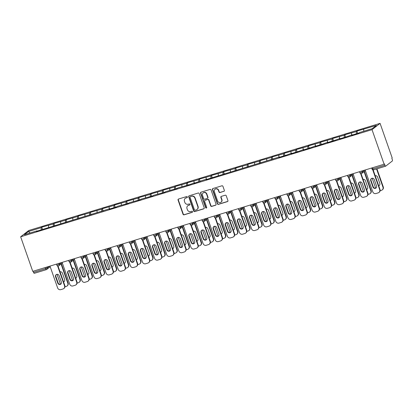 <?xml version="1.0" encoding="UTF-8"?>
<svg xmlns="http://www.w3.org/2000/svg" width="413" height="413" viewBox="0 0 413 413"><rect width="100%" height="100%" fill="white"/><g stroke="black" fill="none" stroke-linecap="round" stroke-linejoin="round"><path stroke-width="0.62" d="M187.378 196.939A0.589 0.552 -128 0 0 186.65 196.552L178.545 199.02A0.841 0.79 -128 0 0 178.06 200.047L183.042 214.275A0.841 0.79 -128 0 0 184.084 214.832L192.184 212.365A0.589 0.552 -128 0 0 192.525 211.647A0.589 0.552 -128 0 0 191.797 211.255L190.749 211.575A2.7 2.53 -128 0 1 187.425 209.789L187.006 208.606A2.7 2.53 -128 0 1 188.565 205.328L189.613 205.008A0.589 0.552 -128 0 0 189.954 204.296A0.589 0.552 -128 0 0 189.226 203.903L188.173 204.223A2.7 2.53 -128 0 1 184.848 202.437L184.435 201.25A2.7 2.53 -128 0 1 185.989 197.977L187.037 197.657A0.589 0.552 -128 0 0 187.378 196.939M223.856 191.374A0.841 0.79 -128 0 0 224.342 190.352L222.943 186.356A0.841 0.79 -128 0 0 221.905 185.798L212.907 188.545A0.841 0.79 -128 0 0 212.421 189.567L217.403 203.8A0.841 0.79 -128 0 0 218.441 204.358L227.444 201.611A0.841 0.79 -128 0 0 227.93 200.589L226.241 195.767A0.841 0.79 -128 0 0 225.199 195.21L221.347 196.381A0.841 0.79 -128 0 0 220.862 197.409L221.698 199.799A2.256 2.117 -128 0 1 221.048 202.2A2.256 2.117 -128 0 1 217.62 201.043L214.337 191.673A2.256 2.117 -128 0 1 214.992 189.273A2.256 2.117 -128 0 1 218.42 190.429L218.967 191.988A0.841 0.79 -128 0 0 220.005 192.551L224.094 191.193A0.841 0.79 -128 0 0 224.207 191.147M384.116 164.209L32.751 271.351L20.65 236.794L372.015 129.656L384.116 164.209L384.472 163.935L384.921 165.226A1.291 0.423 73 0 0 385.649 166.181A1.291 0.423 73 0 0 385.696 166.16L392.35 160.967A1.291 0.423 73 0 0 392.278 159.485L391.829 158.194L392.18 157.921L380.079 123.363L372.015 129.656M199.226 193.589A0.841 0.79 -128 0 0 198.183 193.031L189.185 195.777A0.841 0.79 -128 0 0 188.7 196.8L193.682 211.033A0.841 0.79 -128 0 0 194.724 211.59L203.723 208.844A0.841 0.79 -128 0 0 204.208 207.822L199.226 193.589M201.043 192.159L210.047 189.417A0.841 0.79 -128 0 1 211.084 189.975L216.066 204.208A0.841 0.79 -128 0 1 215.581 205.23L211.73 206.402A0.841 0.79 -128 0 1 210.692 205.844L208.668 200.073A0.841 0.79 -128 0 0 207.631 199.515L205.075 200.295A0.841 0.79 -128 0 0 204.59 201.317L206.696 207.326A0.589 0.552 -128 0 1 206.521 207.956A0.589 0.552 -128 0 1 205.628 207.651L200.558 193.186A0.841 0.79 -128 0 1 201.043 192.159M380.079 123.363L28.714 230.506L20.65 236.794M357.71 133.363L356.909 131.086L356.3 131.561L356.404 133.76M356.909 131.086L376.305 125.459L372.216 128.649L359.589 132.501L358.98 132.976L351.597 135.227L352.206 134.752L346.858 136.672L339.476 138.923L340.085 138.448L334.736 140.368L327.354 142.619L327.963 142.144L322.615 144.065L315.233 146.316L315.842 145.841L310.493 147.761L303.111 150.012L303.72 149.537L298.372 151.457L290.989 153.708L291.599 153.233L286.25 155.154L278.868 157.405L279.477 156.93L206.139 179.583L206.748 179.108L202.009 180.548L194.017 183.279L194.626 182.799L189.278 184.725L177.766 187.941L177.156 188.421L165.644 191.637L165.035 192.117L153.522 195.334L152.913 195.814L141.401 199.03L140.792 199.51L129.279 202.726L128.67 203.206L117.158 206.423L116.549 206.903L109.166 209.154L109.781 208.673L36.437 231.326L37.051 230.852L24.424 234.703L28.512 231.512L41.14 227.661L41.243 229.86M42.549 229.463L41.754 227.181L41.14 227.661M41.754 227.181L53.262 223.965L53.365 226.164M54.671 225.766L53.876 223.485L53.262 223.965M53.876 223.485L65.383 220.268L65.486 222.468M66.792 222.07L65.992 219.793L65.383 220.268M65.992 219.793L77.505 216.572L77.608 218.776M78.914 218.374L78.114 216.097L77.505 216.572M78.114 216.097L89.626 212.876L89.729 215.08M91.036 214.677L90.235 212.401L89.626 212.876M90.235 212.401L101.748 209.179L101.851 211.384M103.157 210.981L102.357 208.704L101.748 209.179M102.357 208.704L113.869 205.483L113.973 207.687M115.279 207.29L114.478 205.008L113.869 205.483M114.478 205.008L125.991 201.787L126.094 203.991M127.4 203.594L126.6 201.312L125.991 201.787M126.6 201.312L138.112 198.09L138.216 200.295M139.522 199.897L138.722 197.615L138.112 198.09M138.722 197.615L150.234 194.394L150.337 196.598M151.643 196.201L150.843 193.919L150.234 194.394M150.843 193.919L162.355 190.698L162.459 192.902M163.765 192.504L162.965 190.223L162.355 190.698M162.965 190.223L174.477 187.001L174.58 189.206M175.886 188.808L175.086 186.526L174.477 187.001M175.086 186.526L186.599 183.305L186.702 185.509M188.008 185.112L187.208 182.83L186.599 183.305M187.208 182.83L198.72 179.609L198.823 181.813M200.129 181.415L199.329 179.134L198.72 179.609M199.329 179.134L210.842 175.912L210.945 178.117M212.251 177.719L211.451 175.437L210.842 175.912M211.451 175.437L222.963 172.216L223.066 174.42M224.373 174.023L223.572 171.741L222.963 172.216M223.572 171.741L235.085 168.519L235.188 170.724M236.494 170.326L235.694 168.045L235.085 168.519M235.694 168.045L247.206 164.828L247.31 167.028M248.616 166.63L247.815 164.348L247.206 164.828M247.815 164.348L259.328 161.132L259.431 163.331M260.737 162.934L259.937 160.652L259.328 161.132M259.937 160.652L271.449 157.436L271.553 159.635M272.859 159.237L272.059 156.955L271.449 157.436M272.059 156.955L283.571 153.739L283.674 155.938M284.98 155.541L284.18 153.259L283.571 153.739M284.18 153.259L295.693 150.043L295.796 152.242M297.102 151.845L296.302 149.563L295.693 150.043M296.302 149.563L307.814 146.347L307.917 148.546M309.223 148.148L308.423 145.866L307.814 146.347M308.423 145.866L319.936 142.65L320.039 144.849M321.345 144.452L320.545 142.17L319.936 142.65M320.545 142.17L332.057 138.954L332.16 141.153M333.467 140.756L332.666 138.474L332.057 138.954M332.666 138.474L344.179 135.257L344.282 137.457M345.588 137.059L344.788 134.777L344.179 135.257M344.788 134.777L356.3 131.561M351.556 133.007L351.649 134.922M339.434 136.703L339.527 138.618M327.313 140.399L327.406 142.315M315.191 144.096L315.284 146.011M303.075 147.792L303.163 149.707M290.953 151.488L291.041 153.404M278.832 155.185L278.92 157.1M266.71 158.881L266.798 160.796M254.589 162.577L254.676 164.493M242.467 166.269L242.555 168.189M230.346 169.965L230.433 171.885M218.224 173.661L218.312 175.582M206.102 177.358L206.19 179.273M193.981 181.054L194.069 182.969M181.859 184.75L181.947 186.666M169.738 188.447L169.826 190.362M157.616 192.143L157.704 194.058M145.495 195.839L145.583 197.755M133.373 199.536L133.461 201.451M121.252 203.232L121.339 205.147M109.13 206.928L109.223 208.844M97.009 210.625L97.101 212.54M84.887 214.321L84.98 216.236M72.765 218.018L72.858 219.933M60.644 221.714L60.737 223.629M48.522 225.41L48.615 227.326M33.159 271.227L33.556 272.363L45.6 268.693L45.203 267.557M46.277 269.658L34.331 273.298A1.291 0.423 -107 0 1 34.284 273.323A1.291 0.423 -107 0 1 33.556 272.363M28.512 231.512L30.113 232.968M363.677 129.31L363.77 131.226M187.311 197.46A0.589 0.552 -128 0 1 187.27 197.476L186.222 197.796A2.7 2.53 -128 0 0 185.447 198.194L185.215 198.379M187.791 205.731L188.023 205.55A2.7 2.53 -128 0 1 188.798 205.147L189.846 204.827A0.589 0.552 -128 0 0 189.887 204.812M178.431 199.066A0.841 0.79 -128 0 0 178.297 199.861L183.279 214.094A0.841 0.79 -128 0 0 184.317 214.652L192.422 212.179A0.589 0.552 -128 0 0 192.458 212.168M189.071 195.824A0.841 0.79 -128 0 0 188.932 196.619L193.919 210.847A0.841 0.79 -128 0 0 194.957 211.404L203.96 208.663A0.841 0.79 -128 0 0 204.074 208.617M190.414 196.629A0.589 0.552 -128 0 0 190.073 197.347L194.446 209.835A0.589 0.552 -128 0 0 195.173 210.227L196.278 209.892A2.7 2.53 -128 0 0 197.832 206.614L194.843 198.075A2.7 2.53 -128 0 0 191.518 196.289L190.646 196.443A0.589 0.552 -128 0 0 190.476 196.531L190.243 196.717M197.053 209.489L197.29 209.303A2.7 2.53 -128 0 0 198.07 206.433L197.832 206.614M190.646 196.443L191.751 196.108A2.7 2.53 -128 0 1 195.081 197.894L198.07 206.433M204.833 200.419L205.07 200.238A0.841 0.79 -128 0 1 205.313 200.114L207.863 199.334A0.841 0.79 -128 0 1 208.906 199.892L210.924 205.664A0.841 0.79 -128 0 0 211.967 206.221L215.818 205.044A0.841 0.79 -128 0 0 215.932 205.003M200.93 192.205A0.841 0.79 -128 0 0 200.795 193L205.86 207.471A0.589 0.552 -128 0 0 206.629 207.847M206.572 194.084A2.256 2.117 -128 0 0 203.144 192.928A2.256 2.117 -128 0 0 202.494 195.328L203.65 198.632A0.841 0.79 -128 0 0 204.688 199.19L207.243 198.41A0.841 0.79 -128 0 0 207.729 197.388L206.572 194.084L206.81 193.904A2.256 2.117 -128 0 0 203.382 192.747L203.144 192.928M207.486 198.281L207.718 198.101A0.841 0.79 -128 0 0 207.961 197.202L207.729 197.388M206.81 193.904L207.961 197.202M214.992 189.273L215.225 189.087A2.256 2.117 -128 0 1 218.653 190.243L219.2 191.808A0.841 0.79 -128 0 0 220.243 192.365L224.094 191.193M221.048 202.2L221.28 202.014A2.256 2.117 -128 0 0 221.936 199.613L221.698 199.799M221.234 196.428A0.841 0.79 -128 0 0 221.1 197.223L221.936 199.613M212.788 188.591A0.841 0.79 -128 0 0 212.654 189.386L217.636 203.614A0.841 0.79 -128 0 0 218.678 204.172L227.677 201.43A0.841 0.79 -128 0 0 227.79 201.384M63.556 281.893A1.977 1.853 -128 0 0 64.645 279.513L62.415 273.148A1.977 1.853 -128 0 0 60.03 271.826M57.02 274.325L60.494 284.237M64.97 286.813L66.323 286.4A2.576 2.416 -128 0 0 67.809 283.272L68.114 283.034L61.372 263.783M61.067 264.021L67.809 283.272M63.499 281.738A1.977 1.853 -128 0 0 64.216 281.485M68.114 283.034A2.576 2.416 52 0 1 67.371 285.775L67.066 286.013M60.948 284.036A1.977 1.853 52 0 1 58.109 282.91L55.879 276.55A1.977 1.853 52 0 1 56.302 274.573M57.99 266.008L64.846 285.584A2.576 2.416 52 0 1 64.103 288.326L63.798 288.563A2.576 2.416 -128 0 0 64.542 285.822L64.846 285.584M63.798 288.563A2.576 2.416 -128 0 1 63.055 288.95L60.804 289.637A2.576 2.416 -128 0 1 57.624 287.928L49.978 266.096M57.567 265.91L64.542 285.822M57.799 283.153L55.574 276.787A1.977 1.853 52 0 1 56.142 274.686A1.977 1.853 52 0 1 59.147 275.698L61.377 282.058A1.977 1.853 52 0 1 60.804 284.165A1.977 1.853 52 0 1 57.799 283.153L58.109 282.91M75.677 278.197A1.977 1.853 -128 0 0 76.766 275.817L74.536 269.452A1.977 1.853 -128 0 0 72.151 268.13M69.141 270.629L72.616 280.541M77.092 283.117L78.444 282.704A2.576 2.416 -128 0 0 79.931 279.575L80.236 279.338L73.493 260.087M73.189 260.324L79.931 279.575M75.62 278.042A1.977 1.853 -128 0 0 76.338 277.789M80.236 279.338A2.576 2.416 52 0 1 79.492 282.079L79.188 282.316M87.799 274.5A1.977 1.853 -128 0 0 88.888 272.121L86.658 265.755A1.977 1.853 -128 0 0 84.273 264.434M81.263 266.932L84.737 276.844M89.213 279.42L90.566 279.007A2.576 2.416 -128 0 0 92.053 275.879L92.357 275.641L85.615 256.39M85.31 256.628L92.053 275.879M87.742 274.346A1.977 1.853 -128 0 0 88.459 274.098M92.357 275.641A2.576 2.416 52 0 1 91.614 278.383L91.309 278.625M99.92 270.804A1.977 1.853 -128 0 0 101.009 268.424L98.779 262.059A1.977 1.853 -128 0 0 96.394 260.737M93.384 263.236L96.859 273.148M101.335 275.724L102.687 275.311A2.576 2.416 -128 0 0 104.174 272.182L104.479 271.945L97.736 252.694M97.432 252.932L104.174 272.182M99.863 270.649A1.977 1.853 -128 0 0 100.581 270.401M104.479 271.945A2.576 2.416 52 0 1 103.735 274.686L103.431 274.929M112.042 267.108A1.977 1.853 -128 0 0 113.131 264.728L110.901 258.362A1.977 1.853 -128 0 0 108.516 257.041M105.506 259.54L108.98 269.452M113.456 272.028L114.809 271.615A2.576 2.416 -128 0 0 116.296 268.486L116.6 268.249L109.858 248.998M109.553 249.235L116.296 268.486M111.985 266.953A1.977 1.853 -128 0 0 112.703 266.705M116.6 268.249A2.576 2.416 52 0 1 115.857 270.99L115.547 271.233M124.163 263.411A1.977 1.853 -128 0 0 125.253 261.031L123.022 254.666A1.977 1.853 -128 0 0 120.637 253.345M117.628 255.843L121.102 265.755M125.578 268.331L126.93 267.918A2.576 2.416 -128 0 0 128.417 264.79L128.722 264.552L121.98 245.301M121.675 245.539L128.417 264.79M124.106 263.257A1.977 1.853 -128 0 0 124.824 263.009M128.722 264.552A2.576 2.416 52 0 1 127.978 267.294L127.669 267.536M73.07 280.339A1.977 1.853 52 0 1 70.231 279.214L68 272.854A1.977 1.853 52 0 1 68.424 270.876M70.112 262.312L76.968 281.888A2.576 2.416 52 0 1 76.224 284.629L75.92 284.867A2.576 2.416 -128 0 0 76.663 282.125L76.968 281.888M75.92 284.867A2.576 2.416 -128 0 1 75.176 285.254L72.925 285.941A2.576 2.416 -128 0 1 69.745 284.232L62.1 262.4M69.689 262.214L76.663 282.125M69.921 279.456L67.696 273.091A1.977 1.853 52 0 1 68.264 270.99A1.977 1.853 52 0 1 71.268 272.002L73.499 278.367A1.977 1.853 52 0 1 72.925 280.468A1.977 1.853 52 0 1 69.921 279.456L70.231 279.214M85.192 276.643A1.977 1.853 52 0 1 82.352 275.523L80.122 269.157A1.977 1.853 52 0 1 80.545 267.18M82.233 258.615L89.089 278.192A2.576 2.416 52 0 1 88.346 280.933L88.041 281.17A2.576 2.416 -128 0 0 88.785 278.429L89.089 278.192M88.041 281.17A2.576 2.416 -128 0 1 87.298 281.558L85.047 282.244A2.576 2.416 -128 0 1 81.867 280.535L74.221 258.703M81.81 258.517L88.785 278.429M82.042 275.76L79.817 269.395A1.977 1.853 52 0 1 80.385 267.294A1.977 1.853 52 0 1 83.39 268.305L85.62 274.671A1.977 1.853 52 0 1 85.047 276.772A1.977 1.853 52 0 1 82.042 275.76L82.352 275.523M97.313 272.947A1.977 1.853 52 0 1 94.474 271.826L92.244 265.461A1.977 1.853 52 0 1 92.667 263.484M94.355 254.919L101.211 274.495A2.576 2.416 52 0 1 100.467 277.237L100.163 277.474A2.576 2.416 -128 0 0 100.906 274.733L101.211 274.495M100.163 277.474A2.576 2.416 -128 0 1 99.419 277.861L97.169 278.548A2.576 2.416 -128 0 1 93.988 276.839L86.343 255.007M93.932 254.821L100.906 274.733M94.164 272.064L91.939 265.698A1.977 1.853 52 0 1 92.507 263.597A1.977 1.853 52 0 1 95.511 264.609L97.742 270.974A1.977 1.853 52 0 1 97.169 273.076A1.977 1.853 52 0 1 94.164 272.064L94.474 271.826M109.435 269.25A1.977 1.853 52 0 1 106.595 268.13L104.365 261.765A1.977 1.853 52 0 1 104.788 259.787M106.477 251.223L113.332 270.799A2.576 2.416 52 0 1 112.589 273.54L112.284 273.778A2.576 2.416 -128 0 0 113.028 271.036L113.332 270.799M112.284 273.778A2.576 2.416 -128 0 1 111.541 274.165L109.29 274.851A2.576 2.416 -128 0 1 106.11 273.143L98.464 251.316M106.053 251.125L113.028 271.036M106.286 268.367L104.061 262.002A1.977 1.853 52 0 1 104.628 259.901A1.977 1.853 52 0 1 107.633 260.913L109.863 267.278A1.977 1.853 52 0 1 109.29 269.379A1.977 1.853 52 0 1 106.286 268.367L106.595 268.13M121.556 265.554A1.977 1.853 52 0 1 118.712 264.434L116.487 258.068A1.977 1.853 52 0 1 116.91 256.091M118.598 247.526L125.454 267.103A2.576 2.416 52 0 1 124.711 269.844L124.401 270.081A2.576 2.416 -128 0 0 125.149 267.34L125.454 267.103M124.401 270.081A2.576 2.416 -128 0 1 123.663 270.469L121.412 271.155A2.576 2.416 -128 0 1 118.232 269.446L110.586 247.619M118.175 247.428L125.149 267.34M118.407 264.671L116.182 258.306A1.977 1.853 52 0 1 116.75 256.205A1.977 1.853 52 0 1 119.755 257.216L121.985 263.582A1.977 1.853 52 0 1 121.412 265.683A1.977 1.853 52 0 1 118.407 264.671L118.712 264.434M136.285 259.715A1.977 1.853 -128 0 0 137.374 257.335L135.144 250.97A1.977 1.853 -128 0 0 132.759 249.648M129.749 252.147L133.223 262.059M137.699 264.635L139.052 264.222A2.576 2.416 -128 0 0 140.539 261.093L140.843 260.856L134.101 241.605M133.797 241.842L140.539 261.093M136.228 259.56A1.977 1.853 -128 0 0 136.946 259.312M140.843 260.856A2.576 2.416 52 0 1 140.1 263.602L139.79 263.84M133.678 261.857A1.977 1.853 52 0 1 130.833 260.737L128.608 254.372A1.977 1.853 52 0 1 129.032 252.395M130.72 243.83L137.575 263.406A2.576 2.416 52 0 1 136.832 266.148L136.522 266.385A2.576 2.416 -128 0 0 137.271 263.644L137.575 263.406M136.522 266.385A2.576 2.416 -128 0 1 135.784 266.772L133.533 267.459A2.576 2.416 -128 0 1 130.353 265.75L122.707 243.923M130.296 243.732L137.271 263.644M130.529 260.975L128.304 254.609A1.977 1.853 52 0 1 128.871 252.508A1.977 1.853 52 0 1 131.876 253.52L134.106 259.885A1.977 1.853 52 0 1 133.533 261.987A1.977 1.853 52 0 1 130.529 260.975L130.833 260.737M148.406 256.019A1.977 1.853 -128 0 0 149.496 253.639L147.265 247.273A1.977 1.853 -128 0 0 144.88 245.952M141.871 248.45L145.345 258.362M149.821 260.939L151.173 260.526A2.576 2.416 -128 0 0 152.66 257.397L152.965 257.16L146.223 237.909M145.918 238.146L152.66 257.397M148.35 255.864A1.977 1.853 -128 0 0 149.067 255.616M152.965 257.16A2.576 2.416 52 0 1 152.221 259.906L151.912 260.144M145.799 258.161A1.977 1.853 52 0 1 142.955 257.041L140.73 250.676A1.977 1.853 52 0 1 141.153 248.698M142.841 240.134L149.697 259.71A2.576 2.416 52 0 1 148.954 262.451L148.644 262.694A2.576 2.416 -128 0 0 149.392 259.947L149.697 259.71M148.644 262.694A2.576 2.416 -128 0 1 147.906 263.076L145.655 263.762A2.576 2.416 -128 0 1 142.475 262.059L134.829 240.227M142.418 240.036L149.392 259.947M142.65 257.278L140.425 250.913A1.977 1.853 52 0 1 140.993 248.812A1.977 1.853 52 0 1 143.998 249.824L146.228 256.189A1.977 1.853 52 0 1 145.655 258.29A1.977 1.853 52 0 1 142.65 257.278L142.955 257.041M160.528 252.322A1.977 1.853 -128 0 0 161.617 249.942L159.387 243.577A1.977 1.853 -128 0 0 157.002 242.255M153.992 244.754L157.461 254.666M161.942 257.242L163.295 256.829A2.576 2.416 -128 0 0 164.782 253.701L165.086 253.463L158.344 234.212M158.04 234.45L164.782 253.701M160.471 252.167A1.977 1.853 -128 0 0 161.189 251.92M165.086 253.463A2.576 2.416 52 0 1 164.343 256.21L164.033 256.447M157.921 254.47A1.977 1.853 52 0 1 155.076 253.345L152.851 246.979A1.977 1.853 52 0 1 153.275 245.002M154.963 236.437L161.819 256.014A2.576 2.416 52 0 1 161.075 258.755L160.765 258.997A2.576 2.416 -128 0 0 161.514 256.251L161.819 256.014M160.765 258.997A2.576 2.416 -128 0 1 160.027 259.379L157.776 260.066A2.576 2.416 -128 0 1 154.596 258.362L146.951 236.53M154.539 236.339L161.514 256.251M154.772 253.582L152.547 247.217A1.977 1.853 52 0 1 153.115 245.115A1.977 1.853 52 0 1 156.119 246.127L158.349 252.493A1.977 1.853 52 0 1 157.776 254.594A1.977 1.853 52 0 1 154.772 253.582L155.076 253.345M172.649 248.626A1.977 1.853 -128 0 0 173.739 246.246L171.509 239.881A1.977 1.853 -128 0 0 169.124 238.559M166.114 241.058L169.583 250.97M174.064 253.546L175.417 253.133A2.576 2.416 -128 0 0 176.903 250.004L177.208 249.767L170.466 230.516M170.161 230.753L176.903 250.004M172.593 248.471A1.977 1.853 -128 0 0 173.31 248.223M177.208 249.767A2.576 2.416 52 0 1 176.465 252.513L176.155 252.751M170.042 250.774A1.977 1.853 52 0 1 167.198 249.648L164.973 243.283A1.977 1.853 52 0 1 165.396 241.306M167.084 232.741L173.94 252.317A2.576 2.416 52 0 1 173.197 255.058L172.887 255.301A2.576 2.416 -128 0 0 173.636 252.555L173.94 252.317M172.887 255.301A2.576 2.416 -128 0 1 172.149 255.683L169.898 256.37A2.576 2.416 -128 0 1 166.718 254.666L159.072 232.834M166.661 232.643L173.636 252.555M166.893 249.886L164.668 243.52A1.977 1.853 52 0 1 165.236 241.419A1.977 1.853 52 0 1 168.241 242.431L170.471 248.796A1.977 1.853 52 0 1 169.898 250.897A1.977 1.853 52 0 1 166.893 249.886L167.198 249.648M184.771 244.93A1.977 1.853 -128 0 0 185.855 242.55L183.63 236.19A1.977 1.853 -128 0 0 181.245 234.863M178.235 237.361L181.705 247.273M186.186 249.85L187.538 249.437A2.576 2.416 -128 0 0 189.025 246.308L189.33 246.071L182.587 226.82M182.283 227.057L189.025 246.308M184.714 244.775A1.977 1.853 -128 0 0 185.432 244.527M189.33 246.071A2.576 2.416 52 0 1 188.586 248.817L188.276 249.054M182.164 247.077A1.977 1.853 52 0 1 179.319 245.952L177.094 239.586A1.977 1.853 52 0 1 177.518 237.614M179.206 229.045L186.062 248.621A2.576 2.416 52 0 1 185.318 251.362L185.009 251.605A2.576 2.416 -128 0 0 185.757 248.858L186.062 248.621M185.009 251.605A2.576 2.416 -128 0 1 184.27 251.987L182.019 252.673A2.576 2.416 -128 0 1 178.839 250.97L171.194 229.138M178.783 228.947L185.757 248.858M179.015 246.189L176.79 239.824A1.977 1.853 52 0 1 177.358 237.723A1.977 1.853 52 0 1 180.362 238.735L182.592 245.1A1.977 1.853 52 0 1 182.019 247.201A1.977 1.853 52 0 1 179.015 246.189L179.319 245.952M196.893 241.233A1.977 1.853 -128 0 0 197.977 238.853L195.752 232.493A1.977 1.853 -128 0 0 193.367 231.166M190.357 233.665L193.826 243.577M198.307 246.153L199.66 245.74A2.576 2.416 -128 0 0 201.146 242.612L201.451 242.374L194.709 223.123M194.404 223.361L201.146 242.612M196.836 241.078A1.977 1.853 -128 0 0 197.553 240.831M201.451 242.374A2.576 2.416 52 0 1 200.708 245.121L200.398 245.358M194.286 243.381A1.977 1.853 52 0 1 191.441 242.255L189.216 235.89A1.977 1.853 52 0 1 189.639 233.918M191.327 225.348L198.183 244.924A2.576 2.416 52 0 1 197.44 247.671L197.13 247.908A2.576 2.416 -128 0 0 197.879 245.162L198.183 244.924M197.13 247.908A2.576 2.416 -128 0 1 196.392 248.29L194.141 248.977A2.576 2.416 -128 0 1 190.961 247.273L183.315 225.441M190.904 225.25L197.879 245.162M191.136 242.493L188.906 236.128A1.977 1.853 52 0 1 189.479 234.026A1.977 1.853 52 0 1 192.484 235.038L194.714 241.404A1.977 1.853 52 0 1 194.141 243.505A1.977 1.853 52 0 1 191.136 242.493L191.441 242.255M209.014 237.542A1.977 1.853 -128 0 0 210.098 235.157L207.873 228.797A1.977 1.853 -128 0 0 205.488 227.47M202.478 229.969L205.948 239.881M210.429 242.457L211.781 242.044A2.576 2.416 -128 0 0 213.268 238.915L213.573 238.678L206.83 219.427M206.526 219.664L213.268 238.915M208.957 237.382A1.977 1.853 -128 0 0 209.675 237.134M213.573 238.678A2.576 2.416 52 0 1 212.824 241.424L212.519 241.662M206.407 239.685A1.977 1.853 52 0 1 203.563 238.559L201.338 232.194A1.977 1.853 52 0 1 201.761 230.222M203.449 221.652L210.305 241.228A2.576 2.416 52 0 1 209.561 243.975L209.252 244.212A2.576 2.416 -128 0 0 210 241.466L210.305 241.228M209.252 244.212A2.576 2.416 -128 0 1 208.513 244.594L206.263 245.281A2.576 2.416 -128 0 1 203.082 243.577L195.437 221.745M203.026 221.554L210 241.466M203.258 238.797L201.028 232.436A1.977 1.853 52 0 1 201.601 230.33A1.977 1.853 52 0 1 204.605 231.342L206.83 237.707A1.977 1.853 52 0 1 206.263 239.808A1.977 1.853 52 0 1 203.258 238.797L203.563 238.559M221.136 233.846A1.977 1.853 -128 0 0 222.22 231.461L219.995 225.1A1.977 1.853 -128 0 0 217.61 223.779M214.6 226.272L218.069 236.184M222.55 238.76L223.903 238.347A2.576 2.416 -128 0 0 225.39 235.224L225.694 234.982L218.952 215.731M218.647 215.973L225.39 235.224M221.079 233.686A1.977 1.853 -128 0 0 221.796 233.438M225.694 234.982A2.576 2.416 52 0 1 224.946 237.728L224.641 237.965M218.529 235.988A1.977 1.853 52 0 1 215.684 234.863L213.459 228.497A1.977 1.853 52 0 1 213.882 226.525M215.571 217.961L222.426 237.532A2.576 2.416 52 0 1 221.678 240.278L221.373 240.516A2.576 2.416 -128 0 0 222.122 237.769L222.426 237.532M221.373 240.516A2.576 2.416 -128 0 1 220.635 240.898L218.384 241.584A2.576 2.416 -128 0 1 215.204 239.881L207.558 218.049M215.147 217.857L222.122 237.769M215.379 235.1L213.149 228.74A1.977 1.853 52 0 1 213.722 226.634A1.977 1.853 52 0 1 216.727 227.646L218.952 234.011A1.977 1.853 52 0 1 218.384 236.112A1.977 1.853 52 0 1 215.379 235.1L215.684 234.863M233.257 230.149A1.977 1.853 -128 0 0 234.341 227.764L232.116 221.404A1.977 1.853 -128 0 0 229.731 220.083M226.722 222.581L230.191 232.488M234.672 235.064L236.024 234.651A2.576 2.416 -128 0 0 237.511 231.528L237.816 231.285L231.073 212.034M230.769 212.277L237.511 231.528M233.2 229.989A1.977 1.853 -128 0 0 233.918 229.742M237.816 231.285A2.576 2.416 52 0 1 237.067 234.032L236.763 234.269M230.65 232.292A1.977 1.853 52 0 1 227.806 231.166L225.581 224.801A1.977 1.853 52 0 1 226.004 222.829M227.692 214.264L234.548 233.835A2.576 2.416 52 0 1 233.799 236.582L233.495 236.819A2.576 2.416 -128 0 0 234.243 234.073L234.548 233.835M233.495 236.819A2.576 2.416 -128 0 1 232.756 237.201L230.506 237.888A2.576 2.416 -128 0 1 227.326 236.184L219.68 214.352M227.269 214.161L234.243 234.073M227.501 231.404L225.271 225.044A1.977 1.853 52 0 1 225.844 222.937A1.977 1.853 52 0 1 228.848 223.949L231.073 230.315A1.977 1.853 52 0 1 230.506 232.421A1.977 1.853 52 0 1 227.501 231.404L227.806 231.166M245.379 226.453A1.977 1.853 -128 0 0 246.463 224.068L244.238 217.708A1.977 1.853 -128 0 0 241.853 216.386M238.843 218.885L242.312 228.792M246.793 231.368L248.146 230.955A2.576 2.416 -128 0 0 249.633 227.831L249.937 227.589L243.195 208.338M242.89 208.58L249.633 227.831M245.322 226.293A1.977 1.853 -128 0 0 246.04 226.045M249.937 227.589A2.576 2.416 52 0 1 249.189 230.335L248.884 230.573M242.772 228.595A1.977 1.853 52 0 1 239.927 227.47L237.702 221.105A1.977 1.853 52 0 1 238.125 219.133M239.814 210.568L246.669 230.139A2.576 2.416 52 0 1 245.921 232.886L245.616 233.123A2.576 2.416 -128 0 0 246.365 230.377L246.669 230.139M245.616 233.123A2.576 2.416 -128 0 1 244.878 233.505L242.627 234.192A2.576 2.416 -128 0 1 239.447 232.488L231.801 210.656M239.39 210.465L246.365 230.377M239.623 227.708L237.392 221.347A1.977 1.853 52 0 1 237.965 219.241A1.977 1.853 52 0 1 240.97 220.258L243.195 226.618A1.977 1.853 52 0 1 242.627 228.725A1.977 1.853 52 0 1 239.623 227.708L239.927 227.47M257.5 222.757A1.977 1.853 -128 0 0 258.584 220.372L256.359 214.011A1.977 1.853 -128 0 0 253.974 212.69M250.965 215.188L254.434 225.095M258.915 227.671L260.267 227.258A2.576 2.416 -128 0 0 261.754 224.135L262.059 223.892L255.317 204.641M255.012 204.884L261.754 224.135M257.444 222.597A1.977 1.853 -128 0 0 258.161 222.349M262.059 223.892A2.576 2.416 52 0 1 261.31 226.639L261.006 226.876M254.893 224.899A1.977 1.853 52 0 1 252.049 223.774L249.824 217.408A1.977 1.853 52 0 1 250.247 215.436M251.935 206.872L258.791 226.443A2.576 2.416 52 0 1 258.042 229.189L257.738 229.427A2.576 2.416 -128 0 0 258.486 226.68L258.791 226.443M257.738 229.427A2.576 2.416 -128 0 1 257 229.809L254.744 230.495A2.576 2.416 -128 0 1 251.569 228.792L243.923 206.959M251.512 206.768L258.486 226.68M251.744 224.011L249.514 217.651A1.977 1.853 52 0 1 250.087 215.545A1.977 1.853 52 0 1 253.092 216.562L255.317 222.922A1.977 1.853 52 0 1 254.749 225.028A1.977 1.853 52 0 1 251.744 224.011L252.049 223.774M269.622 219.06A1.977 1.853 -128 0 0 270.706 216.675L268.481 210.315A1.977 1.853 -128 0 0 266.096 208.993M263.086 211.492L266.555 221.399M271.036 223.975L272.389 223.562A2.576 2.416 -128 0 0 273.876 220.439L274.18 220.201L267.438 200.95M267.134 201.188L273.876 220.439M269.565 218.9A1.977 1.853 -128 0 0 270.283 218.653M274.18 220.201A2.576 2.416 52 0 1 273.432 222.943L273.127 223.18M267.015 221.203A1.977 1.853 52 0 1 264.17 220.077L261.945 213.717A1.977 1.853 52 0 1 262.369 211.74M264.057 203.175L270.913 222.746A2.576 2.416 52 0 1 270.164 225.493L269.859 225.73A2.576 2.416 -128 0 0 270.608 222.984L270.913 222.746M269.859 225.73A2.576 2.416 -128 0 1 269.121 226.112L266.865 226.799A2.576 2.416 -128 0 1 263.69 225.095L256.045 203.263M263.633 203.072L270.608 222.984M263.866 220.315L261.635 213.955A1.977 1.853 52 0 1 262.209 211.848A1.977 1.853 52 0 1 265.213 212.865L267.438 219.226A1.977 1.853 52 0 1 266.87 221.332A1.977 1.853 52 0 1 263.866 220.315L264.17 220.077M281.738 215.364A1.977 1.853 -128 0 0 282.828 212.979L280.603 206.619A1.977 1.853 -128 0 0 278.217 205.297M275.208 207.796L278.677 217.703M283.158 220.284L284.511 219.871A2.576 2.416 -128 0 0 285.997 216.742L286.302 216.505L279.56 197.254M279.255 197.491L285.997 216.742M281.687 215.204A1.977 1.853 -128 0 0 282.404 214.956M286.302 216.505A2.576 2.416 52 0 1 285.553 219.246L285.249 219.484M279.136 217.506A1.977 1.853 52 0 1 276.292 216.381L274.067 210.021A1.977 1.853 52 0 1 274.49 208.044M276.178 199.479L283.034 219.05A2.576 2.416 52 0 1 282.285 221.796L281.981 222.034A2.576 2.416 -128 0 0 282.729 219.293L283.034 219.05M281.981 222.034A2.576 2.416 -128 0 1 281.243 222.416L278.987 223.103A2.576 2.416 -128 0 1 275.812 221.399L268.166 199.567M275.755 199.376L282.729 219.293M275.987 216.619L273.757 210.258A1.977 1.853 52 0 1 274.33 208.152A1.977 1.853 52 0 1 277.335 209.169L279.56 215.529A1.977 1.853 52 0 1 278.992 217.636A1.977 1.853 52 0 1 275.987 216.619L276.292 216.381M293.86 211.668A1.977 1.853 -128 0 0 294.949 209.288L292.724 202.922A1.977 1.853 -128 0 0 290.339 201.601M287.329 204.099L290.798 214.006M295.274 216.588L296.632 216.175A2.576 2.416 -128 0 0 298.114 213.046L298.423 212.809L291.681 193.558M291.377 193.795L298.114 213.046M293.808 211.508A1.977 1.853 -128 0 0 294.526 211.26M298.423 212.809A2.576 2.416 52 0 1 297.675 215.55L297.37 215.787M291.258 213.81A1.977 1.853 52 0 1 288.413 212.685L286.188 206.324A1.977 1.853 52 0 1 286.612 204.347M288.3 195.783L295.156 215.354A2.576 2.416 52 0 1 294.407 218.1L294.102 218.338A2.576 2.416 -128 0 0 294.851 215.596L295.156 215.354M294.102 218.338A2.576 2.416 -128 0 1 293.364 218.72L291.108 219.406A2.576 2.416 -128 0 1 287.933 217.703L280.288 195.87M287.876 195.679L294.851 215.596M288.109 212.922L285.879 206.562A1.977 1.853 52 0 1 286.452 204.456A1.977 1.853 52 0 1 289.456 205.473L291.681 211.833A1.977 1.853 52 0 1 291.113 213.939A1.977 1.853 52 0 1 288.109 212.922L288.413 212.685M305.981 207.971A1.977 1.853 -128 0 0 307.071 205.591L304.846 199.226A1.977 1.853 -128 0 0 302.461 197.904M299.451 200.403L302.92 210.31M307.396 212.891L308.754 212.478A2.576 2.416 -128 0 0 310.235 209.35L310.545 209.112L303.803 189.861M303.498 190.099L310.235 209.35M305.93 207.811A1.977 1.853 -128 0 0 306.647 207.563M310.545 209.112A2.576 2.416 52 0 1 309.796 211.854L309.492 212.091M303.379 210.114A1.977 1.853 52 0 1 300.535 208.988L298.305 202.628A1.977 1.853 52 0 1 298.733 200.651M300.421 192.086L307.277 211.657A2.576 2.416 52 0 1 306.529 214.404L306.224 214.641A2.576 2.416 -128 0 0 306.967 211.9L307.277 211.657M306.224 214.641A2.576 2.416 -128 0 1 305.486 215.023L303.23 215.71A2.576 2.416 -128 0 1 300.055 214.006L292.409 192.174M299.998 191.983L306.967 211.9M300.23 209.226L298 202.866A1.977 1.853 52 0 1 298.573 200.759A1.977 1.853 52 0 1 301.578 201.776L303.803 208.137A1.977 1.853 52 0 1 303.235 210.243A1.977 1.853 52 0 1 300.23 209.226L300.535 208.988M318.103 204.275A1.977 1.853 -128 0 0 319.192 201.895L316.967 195.53A1.977 1.853 -128 0 0 314.582 194.208M311.572 196.707L315.042 206.614M319.517 209.195L320.875 208.782A2.576 2.416 -128 0 0 322.357 205.653L322.667 205.416L315.924 186.165M315.62 186.402L322.357 205.653M318.051 204.12A1.977 1.853 -128 0 0 318.769 203.867M322.667 205.416A2.576 2.416 52 0 1 321.918 208.157L321.613 208.395M315.501 206.417A1.977 1.853 52 0 1 312.656 205.292L310.426 198.932A1.977 1.853 52 0 1 310.855 196.955M312.543 188.39L319.399 207.961A2.576 2.416 52 0 1 318.65 210.707L318.346 210.945A2.576 2.416 -128 0 0 319.089 208.204L319.399 207.961M318.346 210.945A2.576 2.416 -128 0 1 317.607 211.327L315.351 212.019A2.576 2.416 -128 0 1 312.176 210.31L304.531 188.478M312.12 188.287L319.089 208.204M312.352 205.535L310.122 199.169A1.977 1.853 52 0 1 310.695 197.063A1.977 1.853 52 0 1 313.699 198.08L315.924 204.44A1.977 1.853 52 0 1 315.356 206.546A1.977 1.853 52 0 1 312.352 205.535L312.656 205.292M330.224 200.579A1.977 1.853 -128 0 0 331.314 198.199L329.089 191.833A1.977 1.853 -128 0 0 326.698 190.512M323.694 193.01L327.163 202.917M331.639 205.498L332.997 205.085A2.576 2.416 -128 0 0 334.478 201.957L334.788 201.72L328.046 182.469M327.741 182.706L334.478 201.957M330.173 200.424A1.977 1.853 -128 0 0 330.89 200.171M334.788 201.72A2.576 2.416 52 0 1 334.04 204.461L333.735 204.698M327.623 202.721A1.977 1.853 52 0 1 324.778 201.596L322.548 195.235A1.977 1.853 52 0 1 322.976 193.258M324.664 184.694L331.52 204.27A2.576 2.416 52 0 1 330.772 207.011L330.467 207.249A2.576 2.416 -128 0 0 331.211 204.507L331.52 204.27M330.467 207.249A2.576 2.416 -128 0 1 329.729 207.631L327.473 208.322A2.576 2.416 -128 0 1 324.298 206.614L316.652 184.781M324.241 184.59L331.211 204.507M324.473 201.838L322.243 195.473A1.977 1.853 52 0 1 322.816 193.367A1.977 1.853 52 0 1 325.821 194.384L328.046 200.744A1.977 1.853 52 0 1 327.478 202.85A1.977 1.853 52 0 1 324.473 201.838L324.778 201.596M342.346 196.882A1.977 1.853 -128 0 0 343.435 194.502L341.21 188.137A1.977 1.853 -128 0 0 338.82 186.815M335.815 189.314L339.285 199.226M343.761 201.802L345.118 201.389A2.576 2.416 -128 0 0 346.6 198.261L346.91 198.023L340.167 178.772M339.863 179.01L346.6 198.261M342.294 196.727A1.977 1.853 -128 0 0 343.012 196.474M346.91 198.023A2.576 2.416 52 0 1 346.161 200.764L345.857 201.002M339.744 199.025A1.977 1.853 52 0 1 336.9 197.899L334.669 191.539A1.977 1.853 52 0 1 335.098 189.562M336.786 180.997L343.642 200.573A2.576 2.416 52 0 1 342.893 203.315L342.589 203.552A2.576 2.416 -128 0 0 343.332 200.811L343.642 200.573M342.589 203.552A2.576 2.416 -128 0 1 341.85 203.939L339.594 204.626A2.576 2.416 -128 0 1 336.419 202.917L328.774 181.085M336.363 180.894L343.332 200.811M336.595 198.142L334.365 191.777A1.977 1.853 52 0 1 334.938 189.675A1.977 1.853 52 0 1 337.942 190.687L340.167 197.047A1.977 1.853 52 0 1 339.6 199.154A1.977 1.853 52 0 1 336.595 198.142L336.9 197.899M354.468 193.186A1.977 1.853 -128 0 0 355.557 190.806L353.332 184.441A1.977 1.853 -128 0 0 350.942 183.119M347.937 185.618L351.406 195.53M355.882 198.106L357.24 197.693A2.576 2.416 -128 0 0 358.721 194.564L359.031 194.327L352.289 175.076M351.979 175.313L358.721 194.564M354.416 193.031A1.977 1.853 -128 0 0 355.134 192.778M359.031 194.327A2.576 2.416 52 0 1 358.283 197.068L357.978 197.306M351.866 195.328A1.977 1.853 52 0 1 349.021 194.203L346.791 187.843A1.977 1.853 52 0 1 347.219 185.865M348.908 177.301L355.763 196.877A2.576 2.416 52 0 1 355.015 199.618L354.71 199.856A2.576 2.416 -128 0 0 355.454 197.115L355.763 196.877M354.71 199.856A2.576 2.416 -128 0 1 353.972 200.243L351.716 200.93A2.576 2.416 -128 0 1 348.541 199.221L340.895 177.389M348.484 177.203L355.454 197.115M348.717 194.446L346.486 188.08A1.977 1.853 52 0 1 347.059 185.979A1.977 1.853 52 0 1 350.064 186.991L352.289 193.356A1.977 1.853 52 0 1 351.721 195.457A1.977 1.853 52 0 1 348.717 194.446L349.021 194.203M366.589 189.49A1.977 1.853 -128 0 0 367.678 187.11L365.448 180.744A1.977 1.853 -128 0 0 363.063 179.423M360.059 181.921L363.528 191.833M368.004 194.409L369.361 193.996A2.576 2.416 -128 0 0 370.843 190.868L371.153 190.63L364.411 171.38M364.101 171.617L370.843 190.868M366.537 189.335A1.977 1.853 -128 0 0 367.255 189.082M371.153 190.63A2.576 2.416 52 0 1 370.404 193.372L370.1 193.609M363.987 191.632A1.977 1.853 52 0 1 361.143 190.507L358.912 184.146A1.977 1.853 52 0 1 359.341 182.169M361.029 173.605L367.885 193.181A2.576 2.416 52 0 1 367.136 195.922L366.832 196.16A2.576 2.416 -128 0 0 367.575 193.418L367.885 193.181M366.832 196.16A2.576 2.416 -128 0 1 366.094 196.547L363.838 197.233A2.576 2.416 -128 0 1 360.663 195.525L353.017 173.692M360.606 173.506L367.575 193.418M360.838 190.749L358.608 184.384A1.977 1.853 52 0 1 359.181 182.283A1.977 1.853 52 0 1 362.186 183.295L364.411 189.66A1.977 1.853 52 0 1 363.843 191.761A1.977 1.853 52 0 1 360.838 190.749L361.143 190.507M378.711 185.793A1.977 1.853 -128 0 0 379.8 183.413L377.57 177.048A1.977 1.853 -128 0 0 375.185 175.726M372.18 178.225L375.649 188.137M380.125 190.713L381.483 190.3A2.576 2.416 -128 0 0 382.965 187.172L383.274 186.934L376.935 168.84M376.584 168.948L382.965 187.172M378.659 185.638A1.977 1.853 -128 0 0 379.377 185.391M383.274 186.934A2.576 2.416 52 0 1 382.526 189.675L382.221 189.918M376.109 187.936A1.977 1.853 52 0 1 373.264 186.815L371.034 180.45A1.977 1.853 52 0 1 371.463 178.473M373.151 169.908L380.006 189.484A2.576 2.416 52 0 1 379.258 192.226L378.953 192.463A2.576 2.416 -128 0 0 379.697 189.722L380.006 189.484M378.953 192.463A2.576 2.416 -128 0 1 378.215 192.85L375.959 193.537A2.576 2.416 -128 0 1 372.784 191.828L365.138 169.996M372.727 169.81L379.697 189.722M372.96 187.053L370.729 180.688A1.977 1.853 52 0 1 371.302 178.586A1.977 1.853 52 0 1 374.302 179.598L376.532 185.964A1.977 1.853 52 0 1 375.959 188.065A1.977 1.853 52 0 1 372.96 187.053L373.264 186.815M50.205 266.736L46.746 269.436A1.291 1.208 -128 0 1 46.375 269.627A1.291 0.423 -107 0 1 46.328 269.653A1.291 0.423 -107 0 1 45.6 268.693L47.118 268.063L49.415 266.271M385.597 166.186L373.651 169.831A1.291 0.423 73 0 1 373.605 169.857L385.649 166.181M372.48 167.761L372.877 168.896L384.921 165.226M372.877 168.896A1.291 0.423 73 0 0 373.605 169.857A1.291 1.291 0 0 1 372.015 169.046L372.877 168.896M46.772 267.077L47.118 268.063A1.291 1.208 -128 0 1 46.746 269.436A1.291 1.291 0 0 1 46.328 269.653L34.284 273.323M58.894 263.38L59.24 264.366L56.855 265.146A1.291 1.291 0 0 0 58.868 265.74A1.291 1.208 -128 0 0 59.24 264.366L61.537 262.575M71.015 259.684L71.361 260.67L73.659 258.879M83.137 255.988L83.483 256.974L85.78 255.182M95.258 252.291L95.604 253.277L97.902 251.486M107.38 248.595L107.726 249.581L110.023 247.79M119.502 244.899L119.847 245.885L122.145 244.093M131.623 241.202L131.969 242.188L134.261 240.397M143.745 237.506L144.091 238.492L146.383 236.701M155.866 233.81L156.212 234.796L158.504 233.004M167.988 230.113L168.334 231.099L170.626 229.308M180.109 226.417L180.455 227.403L182.747 225.612M192.231 222.721L192.577 223.707L194.869 221.915M204.352 219.024L204.693 220.01L206.99 218.219M216.474 215.328L216.815 216.314L219.112 214.523M228.595 211.637L228.936 212.623L231.234 210.826M240.717 207.94L241.058 208.926L243.355 207.135M252.839 204.244L253.179 205.23L255.477 203.439M264.955 200.548L265.301 201.534L267.598 199.742M277.077 196.851L277.422 197.837L279.72 196.046M289.198 193.155L289.544 194.141L291.841 192.35M301.32 189.459L301.666 190.445L303.963 188.653M313.441 185.762L313.787 186.748L316.084 184.957M325.563 182.066L325.909 183.052L328.206 181.261M337.684 178.37L338.03 179.356L340.327 177.564M349.806 174.673L350.152 175.659L352.449 173.868M361.927 170.977L362.273 171.963L364.571 170.171M58.496 265.931A1.291 1.208 -128 0 0 58.868 265.74L62.327 263.04M69.843 261.3L68.976 261.45A1.291 1.291 0 0 0 70.99 262.043A1.291 1.208 -128 0 0 71.361 260.67L69.843 261.3M70.618 262.234A1.291 1.208 -128 0 0 70.99 262.043L74.448 259.343M81.965 257.604L81.098 257.753A1.291 1.291 0 0 0 83.111 258.347A1.291 1.208 -128 0 0 83.483 256.974L81.965 257.604M82.739 258.538A1.291 1.208 -128 0 0 83.111 258.347L86.57 255.647M94.087 253.907L93.219 254.057A1.291 1.291 0 0 0 95.233 254.651A1.291 1.208 -128 0 0 95.604 253.277L94.087 253.907M94.861 254.842A1.291 1.208 -128 0 0 95.233 254.651L98.692 251.951M106.208 250.211L105.341 250.361A1.291 1.291 0 0 0 107.349 250.954A1.291 1.208 -128 0 0 107.726 249.581L106.208 250.211M106.982 251.145A1.291 1.208 -128 0 0 107.349 250.954L110.813 248.254M118.33 246.515L117.462 246.669A1.291 1.291 0 0 0 119.471 247.258A1.291 1.208 -128 0 0 119.847 245.885L118.33 246.515M119.104 247.449A1.291 1.208 -128 0 0 119.471 247.258L122.935 244.558M130.451 242.818L129.584 242.973A1.291 1.291 0 0 0 131.592 243.562A1.291 1.208 -128 0 0 131.969 242.188L130.451 242.818M131.226 243.753A1.291 1.208 -128 0 0 131.592 243.562L135.056 240.862M142.573 239.122L141.705 239.277A1.291 1.291 0 0 0 143.714 239.865A1.291 1.208 -128 0 0 144.091 238.492L142.573 239.122M143.347 240.056A1.291 1.208 -128 0 0 143.714 239.865L147.178 237.165M154.694 235.425L153.827 235.58A1.291 1.291 0 0 0 155.835 236.169A1.291 1.208 -128 0 0 156.212 234.796L154.694 235.425M155.469 236.36A1.291 1.208 -128 0 0 155.835 236.169L159.299 233.469M166.811 231.729L165.949 231.884A1.291 1.291 0 0 0 167.957 232.473A1.291 1.208 -128 0 0 168.334 231.099L166.811 231.729M167.59 232.664A1.291 1.208 -128 0 0 167.957 232.473L171.416 229.773M178.932 228.033L178.07 228.188A1.291 1.291 0 0 0 180.078 228.776A1.291 1.208 -128 0 0 180.455 227.403L178.932 228.033M179.712 228.967A1.291 1.208 -128 0 0 180.078 228.776L183.537 226.076M191.054 224.342L190.192 224.491A1.291 1.291 0 0 0 192.2 225.08A1.291 1.208 -128 0 0 192.577 223.707L191.054 224.342M191.833 225.271A1.291 1.208 -128 0 0 192.2 225.08L195.659 222.38M203.175 220.645L202.313 220.795A1.291 1.291 0 0 0 204.321 221.383A1.291 1.208 -128 0 0 204.693 220.01L203.175 220.645M203.955 221.575A1.291 1.208 -128 0 0 204.321 221.383L207.78 218.684M215.297 216.949L214.435 217.099A1.291 1.291 0 0 0 216.443 217.687A1.291 1.208 -128 0 0 216.815 216.314L215.297 216.949M216.076 217.878A1.291 1.208 -128 0 0 216.443 217.687L219.902 214.987M227.418 213.253L226.556 213.402A1.291 1.291 0 0 0 228.565 213.991A1.291 1.208 -128 0 0 228.936 212.623L227.418 213.253M228.198 214.182A1.291 1.208 -128 0 0 228.565 213.991L232.023 211.291M239.54 209.556L238.678 209.706A1.291 1.291 0 0 0 240.686 210.294A1.291 1.208 -128 0 0 241.058 208.926L239.54 209.556M240.32 210.485A1.291 1.208 -128 0 0 240.686 210.294L244.145 207.6M251.662 205.86L250.799 206.01A1.291 1.291 0 0 0 252.808 206.598A1.291 1.208 -128 0 0 253.179 205.23L251.662 205.86M252.441 206.789A1.291 1.208 -128 0 0 252.808 206.598L256.267 203.903M263.783 202.163L262.921 202.313A1.291 1.291 0 0 0 264.929 202.902A1.291 1.208 -128 0 0 265.301 201.534L263.783 202.163M264.563 203.098A1.291 1.208 -128 0 0 264.929 202.902L268.388 200.207M275.905 198.467L275.043 198.617A1.291 1.291 0 0 0 277.051 199.205A1.291 1.208 -128 0 0 277.422 197.837L275.905 198.467M276.684 199.402A1.291 1.208 -128 0 0 277.051 199.205L280.51 196.511M288.026 194.771L287.164 194.921A1.291 1.291 0 0 0 289.172 195.509A1.291 1.208 -128 0 0 289.544 194.141L288.026 194.771M288.806 195.705A1.291 1.208 -128 0 0 289.172 195.509L292.631 192.814M300.148 191.074L299.286 191.224A1.291 1.291 0 0 0 301.294 191.813A1.291 1.208 -128 0 0 301.666 190.445L300.148 191.074M300.922 192.009A1.291 1.208 -128 0 0 301.294 191.813L304.753 189.118M312.269 187.378L311.407 187.528A1.291 1.291 0 0 0 313.415 188.121A1.291 1.208 -128 0 0 313.787 186.748L312.269 187.378M313.044 188.313A1.291 1.208 -128 0 0 313.415 188.121L316.874 185.422M324.391 183.682L323.529 183.831A1.291 1.291 0 0 0 325.537 184.425A1.291 1.208 -128 0 0 325.909 183.052L324.391 183.682M325.165 184.616A1.291 1.208 -128 0 0 325.537 184.425L328.996 181.725M336.512 179.985L335.65 180.135A1.291 1.291 0 0 0 337.658 180.729A1.291 1.208 -128 0 0 338.03 179.356L336.512 179.985M337.287 180.92A1.291 1.208 -128 0 0 337.658 180.729L341.117 178.029M348.634 176.289L347.772 176.439A1.291 1.291 0 0 0 349.78 177.032A1.291 1.208 -128 0 0 350.152 175.659L348.634 176.289M349.408 177.223A1.291 1.208 -128 0 0 349.78 177.032L353.239 174.332M360.755 172.593L359.893 172.742A1.291 1.291 0 0 0 361.902 173.336A1.291 1.208 -128 0 0 362.273 171.963L360.755 172.593M361.53 173.527A1.291 1.208 -128 0 0 361.902 173.336L365.36 170.636M55.574 276.787L55.879 276.55M67.696 273.091L68 272.854M79.817 269.395L80.122 269.157M91.939 265.698L92.244 265.461M104.061 262.002L104.365 261.765M116.182 258.306L116.487 258.068M128.304 254.609L128.608 254.372M140.425 250.913L140.73 250.676M152.547 247.217L152.851 246.979M164.668 243.52L164.973 243.283M176.79 239.824L177.094 239.586M188.906 236.128L189.216 235.89M201.028 232.436L201.338 232.194M213.149 228.74L213.459 228.497M225.271 225.044L225.581 224.801M237.392 221.347L237.702 221.105M249.514 217.651L249.824 217.408M261.635 213.955L261.945 213.717M273.757 210.258L274.067 210.021M285.879 206.562L286.188 206.324M298 202.866L298.305 202.628M310.122 199.169L310.426 198.932M322.243 195.473L322.548 195.235M334.365 191.777L334.669 191.539M346.486 188.08L346.791 187.843M358.608 184.384L358.912 184.146M370.729 180.688L371.034 180.45M56.493 264.113L56.855 265.146M68.615 260.417L68.976 261.45M80.736 256.721L81.098 257.753M92.858 253.024L93.219 254.057M104.979 249.328L105.341 250.361M117.101 245.632L117.462 246.669M129.223 241.935L129.584 242.973M141.344 238.239L141.705 239.277M153.466 234.543L153.827 235.58M165.587 230.846L165.949 231.884M177.709 227.15L178.07 228.188M189.83 223.454L190.192 224.491M201.952 219.757L202.313 220.795M214.073 216.061L214.435 217.099M226.195 212.365L226.556 213.402M238.316 208.668L238.678 209.706M250.438 204.972L250.799 206.01M262.56 201.276L262.921 202.313M274.681 197.579L275.043 198.617M286.803 193.883L287.164 194.921M298.924 190.192L299.286 191.224M311.046 186.495L311.407 187.528M323.167 182.799L323.529 183.831M335.289 179.103L335.65 180.135M347.41 175.406L347.772 176.439M359.527 171.71L359.893 172.742M371.648 168.014L372.015 169.046"/></g></svg>
